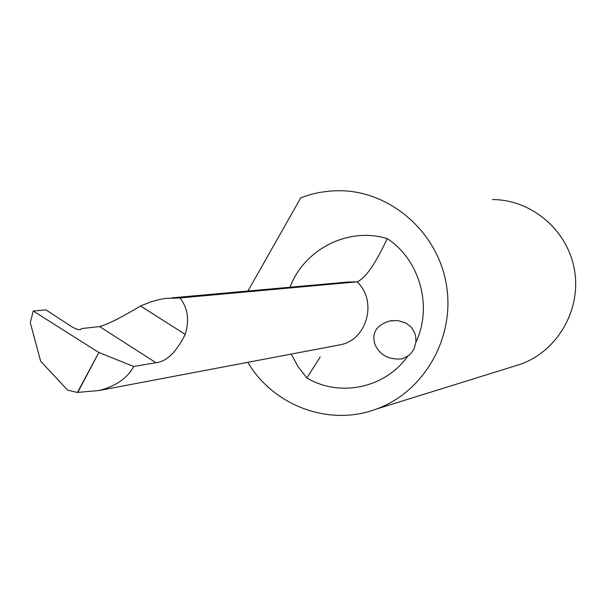 <?xml version="1.0" encoding="UTF-8"?>
<svg xmlns="http://www.w3.org/2000/svg" width="606" height="606" viewBox="0 0 606 606"><rect width="100%" height="100%" fill="white"/><g stroke="black" fill="none" stroke-linecap="round" stroke-linejoin="round"><path stroke-width="0.91" d="M389.87 320.96L397.869 320.536L405.846 323.021L410.421 326.399L412.285 328.558L414.936 333.611L415.686 336.383L415.958 342.11L413.921 349.109L411.232 353.124L408.618 355.608L402.24 358.858C388.734 360.032 379.606 355.108 374.856 344.079C371.516 332.77 376.523 325.066 389.87 320.96L392.385 320.551M247.922 291.016L300.834 197.715L311.386 194.276L319.506 192.435L330.528 190.996L338.868 190.693C389.931 190.572 437.517 231.613 446.327 284.441C455.53 337.201 424.291 391.976 376.137 409.141C329.376 426.791 273.442 405.884 247.793 362.327M492.489 199.571C531.667 199.533 567.883 230.424 574.503 270.125C581.419 309.772 557.52 351.079 520.577 364.229L513.418 366.456M179.914 297.955L165.696 298.41L160.272 299.334L151.189 301.743L140.531 305.977C121.723 317.317 108.08 324.187 99.596 326.566L81.621 328.566L80.431 329.626C78.674 330.126 75.333 328.884 70.417 325.899L45.95 309.855L33.232 311.007L30.3 322.748L40.64 361.206L67.645 390.166L77.401 392.446L99.187 390.499C115.897 386.173 127.419 378.167 133.752 366.471L155.962 362.721C166.536 361.653 176.285 352.215 185.209 334.414C189.564 319.968 187.799 307.818 179.914 297.955L357.108 281.843C365.456 278.275 375.493 263.868 387.211 238.612C348.344 226.659 304.386 249.036 289.986 287.236M291.251 354.086L298.076 366.698L306.863 377.955L320.188 357.017M33.232 311.007L98.839 352.487L133.752 366.471M77.401 392.446L98.839 352.487L77.78 392.377M306.863 377.955C339.671 397.597 385.128 388.173 407.649 356.32M415.958 342.11C432.851 306.644 419.784 259.732 387.211 238.612M171.998 297.841L347.92 282.025L357.108 281.843C377.538 300.796 367.342 339.481 340.678 344.716L337.307 345.352M155.962 362.721L99.596 326.566M185.209 334.414L140.531 305.977M376.137 409.141L520.577 364.229M99.187 390.499L336.944 345.42"/></g></svg>

